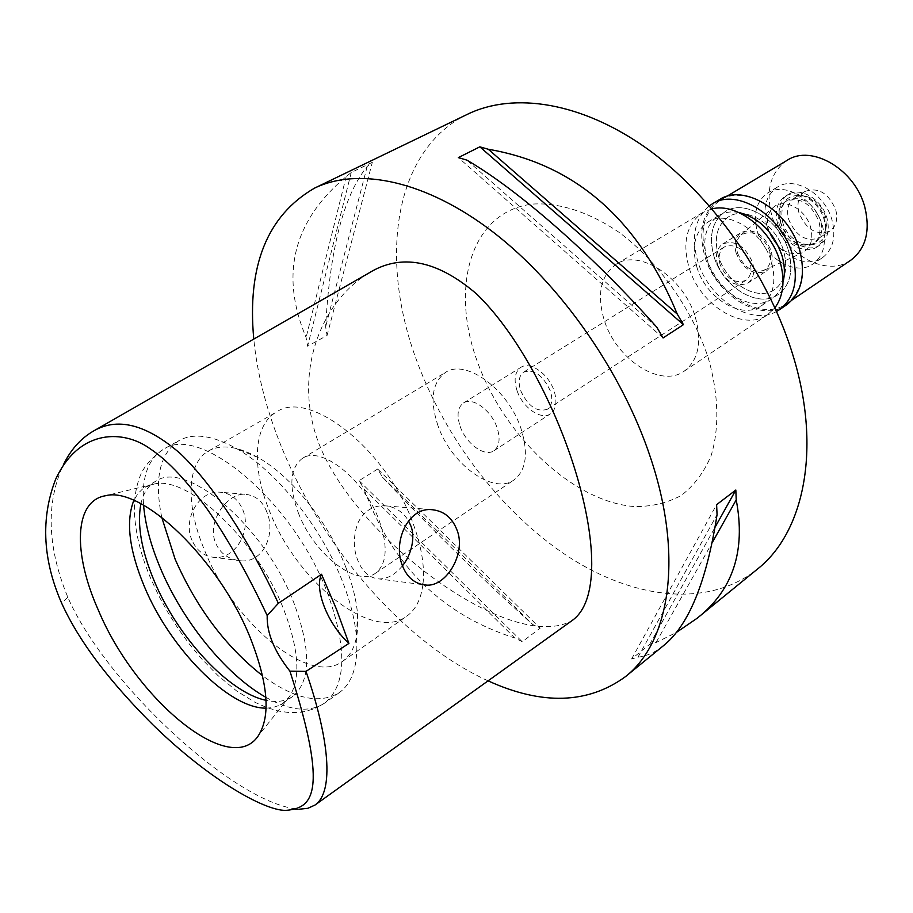 <?xml version="1.0" encoding="UTF-8"?>
<svg xmlns="http://www.w3.org/2000/svg" width="913" height="913" viewBox="0 0 913 913"><rect width="100%" height="100%" fill="white"/><g stroke="black" fill="none" stroke-linecap="round" stroke-linejoin="round"><path stroke-width="0.68" stroke-dasharray="4.57 3.42" d="M287.196 810.265L299.259 809.226C236.741 805.209 105.623 684.099 67.802 597.25C47.944 548.93 45.89 506.053 61.628 468.62L63.271 465.059M368.59 273.204C318.146 304.075 293.096 376.875 318.934 443.707C355.887 538.67 512.01 654.849 572.143 620.52M488.078 680.847C402.827 642.204 319.687 544.627 279.515 441.983C265.672 406.844 257.089 372.55 253.78 339.077M467.718 114.159C393.263 149.994 378.781 259.691 416.944 361.274C445.909 439.815 502.492 513.505 568.377 556.702C634.113 599.293 708.123 608.366 757.345 569.176M377.662 469.042L359.06 480.683L364.059 489.06C391.666 565.136 441.915 614.78 514.806 638.004L522.236 641.748L540.154 628.19L532.747 624.526C486.709 583.396 436.665 534.333 382.604 477.339L377.662 469.042L540.154 628.19M663.568 645.605C655.397 652.213 646.861 656.07 637.959 657.177L631.613 658.958L649.679 644.35L656.048 642.524L676.168 632.583M372.333 162.297L351.254 172.489L346.175 176.586C293.119 221.003 279.755 274.653 306.095 337.513L307.59 346.221L327.071 335.47L325.633 326.808C329.833 248.975 343.687 195.496 367.209 166.394L372.333 162.297L327.071 335.47M476.963 360.555C449.824 285.735 471.37 210.914 532.781 204.067C559.144 202.446 589.33 212.09 619.105 232.37C658.444 261.723 692.031 308.879 708.226 357.782C718.725 394.302 719.512 428.596 711.044 455.872C703.843 472.626 693.857 485.853 681.075 495.565C667.038 503.074 651.46 506.738 634.341 506.555C572.793 501.888 503.417 435.535 476.963 360.555M695.307 317.096C702.143 342.17 698.468 360.179 684.282 371.112C660.635 388.504 616.07 359.254 604.246 320.212C596.611 294.191 600.606 275.521 616.229 264.199C639.237 248.416 683.905 277.472 695.307 317.096M712.026 208.872L702.611 212.569C686.656 224.005 682.114 242.287 689.007 267.429C699.723 305.147 743.524 332.355 767.616 314.7L774.954 307.749M696.824 266.95C691.232 246.396 694.919 231.434 707.906 222.087C727.193 208.883 763.097 231.057 771.565 262.351C776.655 282.265 773.22 296.782 761.237 305.878C741.527 320.235 705.589 297.935 696.824 266.95M713.932 256.256C722.525 287.024 758.315 308.982 778.093 294.602C790.11 285.484 793.625 271.047 788.638 251.28C780.353 220.216 744.609 198.372 725.253 211.599C712.231 220.957 708.454 235.851 713.932 256.256C708.454 235.851 712.231 220.957 725.253 211.599C744.609 198.372 780.353 220.216 788.638 251.28C793.625 271.047 790.11 285.484 778.093 294.602C758.315 308.982 722.525 287.024 713.932 256.256M718.428 255.96C713.669 238.133 716.956 225.134 728.3 216.952C745.248 205.322 776.529 224.438 783.799 251.6C788.181 268.936 785.089 281.592 774.521 289.581C757.254 302.1 725.938 282.893 718.428 255.96C725.938 282.893 757.254 302.1 774.521 289.581C785.089 281.592 788.181 268.936 783.799 251.6C776.529 224.438 745.248 205.322 728.3 216.952C716.956 225.134 713.669 238.133 718.428 255.96M757.368 231.56C764.523 258.048 795.554 276.605 812.935 264.028C823.56 256.017 826.801 243.497 822.636 226.458C815.72 199.776 784.769 181.31 767.707 192.974C756.284 201.18 752.837 214.041 757.368 231.56M768.7 230.681C766.064 220.763 767.605 213.014 773.311 207.434C783.662 197.299 805.894 208.974 810.653 227.394C813.551 239.754 810.733 248.222 802.207 252.833C787.463 256.142 776.301 248.758 768.7 230.681M737.533 253.027C743.547 267.178 752.198 273.01 763.496 270.522C769.99 266.995 772.067 260.445 769.727 250.847C762.161 234.55 752.552 229.277 740.9 235.006C736.54 239.274 735.422 245.277 737.533 253.027M736.152 253.118C733.653 243.645 735.399 236.729 741.379 232.37C753.91 228.067 763.839 234.196 771.154 250.755C773.539 260.091 771.862 266.904 766.098 271.207C753.499 275.692 743.513 269.666 736.152 253.118M717.607 264.816C725.07 281.512 735.102 287.641 747.69 283.213C753.43 278.91 755.074 272.063 752.632 262.647C745.202 245.951 735.227 239.72 722.708 243.965C716.751 248.313 715.05 255.263 717.607 264.816M720.129 264.667C717.96 256.519 719.398 250.596 724.477 246.887C735.159 243.246 743.673 248.553 750.018 262.807C752.107 270.853 750.703 276.707 745.784 280.371C735.056 284.148 726.497 278.91 720.129 264.667M520.672 390.684C528.045 406.296 536.935 412.482 547.366 409.264C552 405.714 552.981 399.597 550.322 390.878C542.961 375.243 534.082 368.978 523.708 372.093C518.926 375.677 517.911 381.874 520.672 390.684M517.043 390.661C513.585 379.637 514.852 371.876 520.844 367.38C529.996 360.886 548.713 373.965 554.1 390.901C557.409 401.777 556.188 409.423 550.413 413.851C541.147 420.596 522.487 407.472 517.043 390.661M460.209 426.508C465.995 443.661 484.814 457.39 493.876 450.76C499.514 446.411 500.564 438.685 497.026 427.581C491.297 410.279 472.409 396.584 463.462 402.975C457.607 407.403 456.523 415.244 460.209 426.508M438.035 425.869C429.532 400.316 432.032 382.501 445.51 372.424C465.493 358.364 508.119 389.143 520.901 428.265C528.661 453.042 526.345 470.263 513.951 479.964C493.362 495.211 451.125 464.261 438.035 425.869M298.368 512.98C313.399 553.221 356.275 587.618 375.46 573.25C386.986 564.063 388.23 546.465 379.192 520.444C364.378 479.291 320.92 445.019 302.363 458.406C289.889 468.015 288.554 486.207 298.368 512.98M422.902 584.765C420.927 599.464 415.506 609.975 406.616 616.286C371.945 642.592 296.052 581.182 269.209 510.287C251.44 466.748 253.437 424.819 276.559 411.957C309.233 388.767 387.009 449.789 413.133 523.583C421.68 546.807 424.944 567.167 422.913 584.662M266.744 511.805C262.556 501.02 255.241 495.166 244.798 494.253C226.983 492.963 206.361 522.168 215.708 543.167C220.159 553.506 228.478 559.395 240.678 560.822C263.777 563.195 276.194 532.941 266.744 511.805M346.107 567.966C328.771 522.75 291.498 476.255 258.196 457.584C237.688 446.183 221.14 443.98 208.541 450.954C186.298 463.313 185.704 505.608 204.478 550.071C232.986 622.381 309.187 686.747 342.489 661.411C354.153 652.943 359.151 637.012 357.508 613.604C356.275 599.613 352.475 584.4 346.107 567.966M402.45 565.809C395.261 574.517 387.511 578.899 379.203 578.945C369.537 578.112 362.381 571.88 357.759 560.251C353.217 548.816 353.205 536.524 357.713 523.366C363.248 511.873 371.739 505.973 383.186 505.665C394.211 506.156 402.667 511.246 408.568 520.935M192.015 540.325C182.543 519.702 198.703 491.08 218.812 492.118C229.791 492.655 237.757 498.464 242.687 509.557C252.011 530.316 235.543 559.133 214.852 557.444C204.478 556.633 196.877 550.927 192.015 540.325M161.727 517.294C154 478.914 159.741 453.35 178.948 440.591C193.522 432.636 212.775 435.33 236.707 448.671C276.468 470.971 321.696 527.44 342.683 582.015C350.398 601.85 354.997 620.121 356.481 636.84C358.432 664.185 352.726 682.764 339.351 692.602C319.664 704.596 294.066 698.981 262.567 675.734M140.922 503.748C143.284 493.168 148.18 485.693 155.575 481.311C185.636 459.307 264.393 525.82 293.792 602.614C311.344 650.102 310.934 681.406 292.571 696.528C285.461 701.378 276.616 702.645 266.037 700.317M266.082 708.157L272.69 707.586L279.766 705.201L282.916 703.318L289.318 696.87C300.97 678.816 299.087 649.634 283.669 609.313C256.679 539.709 187.713 474.977 153.898 484.107L145.338 487.188L142.302 489.231L137.92 493.625L133.834 500.392M656.812 327.219L466.805 160.095M663.078 337.936L458.36 157.607M346.175 176.586L306.095 337.513M351.254 172.489L307.59 346.221M367.209 166.394L325.633 326.808M364.059 489.06L514.806 638.004M359.06 480.683L522.236 641.748M382.604 477.339L532.747 624.526M637.959 657.177L717.059 514.624M631.613 658.958L716.614 504.672M649.679 644.35L715.153 527.086M656.048 642.524L712.3 542.47M738.743 212.444C731.085 211.131 724.34 212.215 718.508 215.685C705.498 225.043 701.755 239.948 707.278 260.422C715.94 291.27 751.787 313.364 771.531 298.996C777.146 295.173 780.98 289.524 783.034 282.026M766.852 225.625C762.366 208.175 765.847 195.348 777.294 187.142C794.378 175.467 825.238 193.784 832.074 220.353C836.194 237.3 832.918 249.797 822.271 257.82C804.867 270.396 773.916 251.999 766.852 225.625M779.314 224.621C787.383 242.949 798.567 249.511 812.89 244.285C819.452 239.389 821.46 231.765 818.915 221.414C810.915 203.085 799.811 196.409 785.579 201.374C778.732 206.327 776.643 214.076 779.314 224.621M781.06 223.514C778.39 212.991 780.489 205.242 787.337 200.289C801.557 195.314 812.673 201.978 820.65 220.295C823.184 230.647 821.175 238.259 814.613 243.155C800.302 248.382 789.117 241.842 781.06 223.514M777.648 223.799C782.658 242.641 804.752 255.743 817.146 246.852C824.838 241.112 827.189 232.153 824.222 219.999C819.326 201.065 797.289 187.998 785.054 196.432C776.963 202.264 774.486 211.394 777.648 223.799M780.432 222.042C777.283 209.659 779.759 200.54 787.851 194.697C800.096 186.275 822.122 199.296 827.007 218.218C829.963 230.35 827.589 239.297 819.897 245.049C807.503 253.94 785.431 240.861 780.432 222.042M782.578 221.87C788.992 247.617 824.61 253.962 825.854 228.889L824.747 218.401C821.175 207.548 814.601 200.13 805.015 196.147C786.995 193.1 779.519 201.67 782.578 221.87M825.466 216.404C822.362 206.966 816.644 200.518 808.29 197.048C803.12 195.256 798.533 195.553 794.538 197.927C788.181 202.538 786.219 209.716 788.684 219.462C796.125 236.433 806.499 242.493 819.806 237.62C823.652 235.018 825.854 230.978 826.425 225.534L825.466 216.404M835.749 209.796C838.054 219.348 836.148 226.401 830.031 230.943C816.724 235.839 806.373 229.848 798.989 212.957C796.57 203.257 798.544 196.09 804.912 191.49C818.151 186.823 828.422 192.917 835.749 209.796M787.177 160.311C770.538 172.089 765.391 190.429 771.747 215.308C781.688 252.616 825.74 278.511 850.768 260.216M706.103 256.165C699.187 230.567 703.957 211.896 720.403 200.141C744.552 183.787 789.209 211.063 799.503 249.911C805.643 274.493 801.283 292.48 786.413 303.846C761.613 322.015 716.865 294.545 706.103 256.165M719.398 199.673C702.69 211.599 697.852 230.555 704.882 256.553C715.826 295.515 761.248 323.419 786.424 304.953M776.598 311.424C750.885 326.489 708.351 298.528 697.68 261.038C690.913 236.718 694.816 218.321 709.39 205.824M67.802 597.25L61.673 603.253M265.866 697.304C290.072 710.919 309.701 712.836 324.743 703.067C346.586 685.024 347.419 648.116 327.242 592.32C293.05 501.317 199.342 423.267 163.279 449.39C148.054 458.885 141.492 477.488 143.569 505.186M55.739 479.063L61.639 468.631M616.229 264.199L702.611 212.569M684.282 371.112L767.616 314.7M761.237 305.878L771.531 298.996M707.906 222.087L718.508 215.685M822.271 257.82L812.935 264.028M777.294 187.142L767.707 192.974M763.496 270.522L802.207 252.833M740.9 235.006L773.311 207.434M747.69 283.213L766.098 271.207M722.708 243.965L741.379 232.37M547.366 409.264L745.784 280.371M523.708 372.093L724.477 246.887M493.876 450.76L550.413 413.851M463.462 402.975L520.844 367.38M375.46 573.25L513.951 479.964M302.363 458.406L445.51 372.424M208.541 450.954L276.559 411.957M244.798 494.253L218.812 492.118M240.678 560.822L214.852 557.444M342.489 661.411L406.616 616.286M421.544 584.491L379.203 578.945M430.571 509.568L383.186 505.665M357.508 613.604L356.481 636.84M258.196 457.584L236.707 448.671M339.351 692.602L324.743 703.067L313.798 709.024L301.792 712.186L289.752 712.665L278.157 710.999L266.562 707.484L255.035 702.337L236.627 690.947L217.796 675.403L201.476 658.672L189.448 644.19L178.195 628.68L167.889 612.395L158.691 595.607L150.759 578.568C140.591 554.648 135.124 532.005 134.359 510.618C134.154 498.601 135.923 487.474 139.689 477.237C143.238 467.33 151.102 458.052 163.279 449.39L178.948 440.591M145.338 487.188L155.575 481.311M282.916 703.318L292.571 696.528M289.318 696.87L258.311 735.775M153.898 484.107L105.52 495.736M785.579 201.374L787.337 200.289M812.89 244.285L814.613 243.155M785.054 196.432L787.851 194.697M817.146 246.852L819.897 245.049M808.29 197.048L805.015 196.147M826.425 225.534L825.854 228.889M819.806 237.62L830.031 230.943M794.538 197.927L804.912 191.49M720.403 200.141L726.474 196.535M786.413 303.846L792.256 299.886"/><path stroke-width="1.37" d="M61.673 603.253C49.37 575.042 36.006 529.631 55.739 479.063C79.83 427.626 124.51 430.206 149.983 448.648C165.356 458.931 182.885 475.73 206.692 508.404C225.055 534.63 246.51 571.435 267.189 615.545C266.664 632.755 274.242 651.3 289.935 671.181C329.992 795.257 311.185 807.64 287.196 810.265C268.57 812.467 212.25 782.726 152.95 724.831C97.257 669.206 73.919 630.004 61.673 603.253M250.459 638.278C219.291 559.623 141.835 485.705 105.52 495.736C73.93 500.872 72.835 553.21 98.307 610.055C135.284 698.993 230.213 778.435 258.311 735.775C270.83 716.237 268.217 683.734 250.459 638.278M289.935 671.181L305.992 671.397L348.914 643.414C327.938 624.298 313.969 589.456 321.536 574.254L278.362 603.31L267.189 615.545M63.271 465.059C70.347 450.303 80.059 439.164 92.43 431.666C116.773 416.693 146.034 423.974 180.226 453.51C213.79 485.294 250.379 543.121 278.362 603.31M305.992 671.397C329.285 738.674 334.386 791.776 314.985 805.049L307.898 808.29L299.259 809.226M402.382 565.615C407.084 577.518 414.913 584 425.857 585.05C446.069 587.504 466.84 553.05 456.82 529.597C451.867 517.089 443.113 510.413 430.571 509.568C408.031 508.244 392.613 541.614 402.382 565.615M321.536 574.254L336.452 609.233L348.914 643.414M314.985 805.049L572.143 620.52C600.788 600.366 596.235 530.761 570.089 454.663C548.93 393.526 514.476 330.574 476.7 294.043C436.95 260 400.91 253.049 368.59 273.204L92.418 431.666M253.78 339.077C246.989 265.854 267.235 215.548 314.494 188.146C358.524 166.771 426.131 180.534 493.648 232.495C561.016 284.525 622.495 372.538 650.695 458.178C683.757 557.113 669.663 642.238 625.439 676.67C587.812 704.026 542.014 705.418 488.078 680.847M697.258 618.147L757.345 569.176C803.68 532.85 821.7 449.812 793.408 356.755C769.294 276.16 712.197 195.268 647.066 148.648C581.786 102.119 513.973 91.745 467.718 114.159L314.494 188.146M625.439 676.67L663.568 645.605C688.824 625.245 706.651 581.592 717.059 514.624L716.614 504.672L735.832 490.03L736.22 499.925C745.944 550.847 732.899 590.3 697.076 618.295L676.168 632.583M683.449 324.663L663.078 337.936L656.812 327.219C590.62 253.061 517.329 189.333 466.805 160.095L458.36 157.607L479.839 146.833L488.284 149.253C575.03 164.18 638.016 219.109 677.241 314.061L683.449 324.663L479.839 146.833M774.954 307.749C783.502 295.858 785.214 280.553 780.113 261.826C771.063 228.946 736.426 202.481 712.026 208.872M408.568 520.935L410.576 525.272C415.735 536.547 411.512 554.842 402.45 565.809M262.567 675.734C225.591 646.541 196.455 607.693 175.136 559.213L161.727 517.294M266.037 700.317C228.684 692.636 177.681 637.217 154.217 580.965C141.344 550.299 136.904 524.564 140.922 503.748M133.834 500.392C125.629 521.449 129.19 550.288 144.516 586.933C170.24 648.698 228.912 708.659 266.082 708.157M677.241 314.061L488.284 149.253M715.153 527.086L735.832 490.03M712.3 542.47L736.22 499.925M783.034 282.026C785.1 273.957 784.758 265.147 781.996 255.583C773.596 232.062 759.182 217.682 738.743 212.444M792.256 299.886L850.768 260.216C865.786 248.804 870.477 231.16 864.862 207.285C855.401 169.613 811.577 143.889 787.177 160.311L726.474 196.535M779.348 309.758L786.424 304.953C801.5 293.427 805.928 275.178 799.697 250.219C789.243 210.766 743.912 183.079 719.398 199.673L712.06 204.044C736.54 187.462 781.962 215.331 792.507 254.91C798.795 279.949 794.413 298.231 779.348 309.758L776.598 311.424M709.39 205.824L712.06 204.044M143.569 505.186C145.258 524.61 150.873 545.62 160.414 568.206C182.805 621.491 225.968 674.855 265.866 697.304M425.857 585.05L421.544 584.491"/></g></svg>
